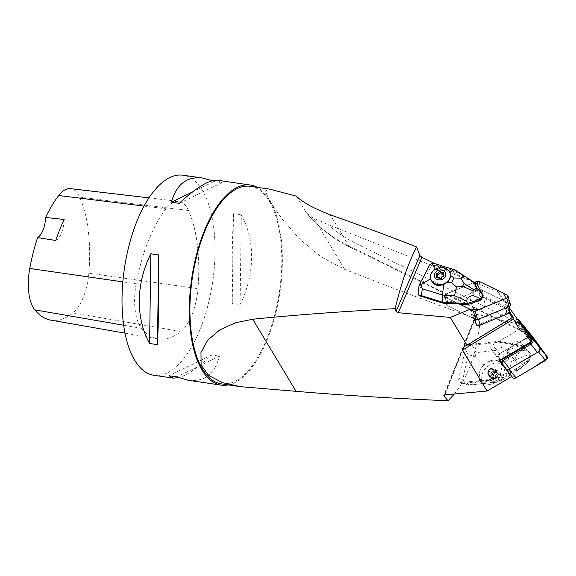 <?xml version="1.0" encoding="UTF-8"?>
<svg xmlns="http://www.w3.org/2000/svg" width="576" height="576" viewBox="0 0 576 576"><rect width="100%" height="100%" fill="white"/><g stroke="black" fill="none" stroke-linecap="round" stroke-linejoin="round"><path stroke-width="0.43" stroke-dasharray="2.88 2.16" d="M531.504 340.416L516.29 319.514L527.371 337.738L517.234 323.806L497.83 291.542L474.466 282.341M508.932 307.238L497.83 291.542M511.841 376.459L505.332 368.474L491.076 348.89A3.01 2.153 140.6 0 1 492.624 345.017A3.01 2.153 -39.4 0 0 491.076 348.89L505.368 368.525M459.31 303.977L445.19 297.238A2.009 1.67 164.5 0 1 445.572 294.228L473.386 282.787L475.747 291.326A3.01 2.513 164.5 0 1 477.151 291.053L476.237 287.762L478.238 291.067L477.389 290.65L478.57 290.167L480.211 296.1A4.046 3.37 164.5 0 1 483.883 296.15L507.989 307.951L507.629 309.082L483.53 297.281A3.161 2.635 -15.5 0 0 481.219 297.058L509.112 310.658L509.63 311.522M480.067 296.165L477.389 290.65M480.319 296.359L481.219 297.058M519.797 329.666L348.962 246.002C331.675 237.542 317.405 226.325 306.144 212.342L306.468 212.803C317.981 227.124 332.467 238.565 349.934 247.133A10.109 4.061 -63.9 0 1 348.962 246.002L330.221 214.834M434.858 263.65L473.443 282.535L476.237 287.762M444.924 268.574L434.743 265.392C432.54 265.774 430.913 266.904 429.847 268.798L418.01 292.176M470.232 309.499L474.89 318.247L473.875 318.665L447.552 305.777L472.356 317.923L469.937 309.182M475.747 291.326L447.941 302.767A2.009 1.67 164.5 0 0 447.552 305.777L445.19 297.238L469.93 309.355L449.698 299.448L444.442 295.286L451.606 291.744L474.293 282.413L445.572 294.228A2.009 1.67 -15.5 0 0 445.19 297.238L447.552 305.777A2.009 1.67 164.5 0 1 447.941 302.767L479.549 289.764A2.009 1.67 164.5 0 1 481.37 289.786L509.566 303.588A2.009 1.67 164.5 0 1 510.394 304.553M525.564 328.169A4.01 2.873 140.6 0 0 521.446 328.082L492.624 345.017L499.73 353.678A3.01 2.153 -39.4 0 0 498.182 357.552A3.01 2.153 140.6 0 1 499.73 353.678L527.371 337.738M515.722 344.578L498.946 341.302L468.936 344.57L465.322 349.301L468.274 354.686L475.2 356.551L483.048 364.637L484.394 364.493A12.636 9.05 -39.4 0 0 482.688 366.271C479.47 370.21 478.627 373.997 480.168 377.633A12.636 9.05 -39.4 0 0 481.01 378.958A12.636 9.05 -39.4 0 0 481.154 379.123L483.833 380.851L493.186 379.836L497.16 377.381A12.636 9.05 -39.4 0 0 500.566 373.111L502.034 366.466A12.636 9.05 -39.4 0 0 500.544 362.916A12.636 9.05 -39.4 0 0 500.4 362.75L497.434 360.662L488.081 361.685L484.394 364.493M460.498 382.63L463.68 383.249L491.234 380.246L490.507 379.361L460.498 382.63C459.029 381.845 458.482 380.462 458.856 378.461L465.322 349.301M490.507 379.361L509.018 372.406L498.182 357.552L512.791 377.618M511.934 376.409L509.018 372.406M444.866 394.862L476.95 314.352L517.234 323.806M509.141 312.516L509.112 310.658M476.518 325.087L477.684 325.109L508.918 312.149M454.385 393.998C468.799 375.466 477.396 350.842 480.175 320.134C430.207 302.234 385.02 285.3 344.628 269.338L321.3 256.982L300.024 239.45L282.182 219.11L269.849 201.233L265.277 191.088L269.518 189.122M221.386 383.882A99.835 44.078 98.3 0 0 274.601 315.432A99.835 44.078 98.3 0 0 269.258 201.146A99.835 44.078 98.3 0 0 250.308 186.314M473.753 282.06L327.823 224.554C336.06 232.006 345.406 238.298 355.867 243.425A10.109 4.061 -63.9 0 1 349.985 247.162M296.381 196.121L306.144 212.342C307.908 214.459 310.478 216.403 313.848 218.167L327.823 224.554M476.95 314.352L476.042 314.496L476.258 315.108L480.175 320.134M228.348 384.898A101.102 44.633 98.3 0 0 280.015 291.557A101.102 44.633 98.3 0 0 257.27 187.33M153.886 375.278A101.102 44.633 98.3 0 0 212.695 281.707A101.102 44.633 98.3 0 0 183.175 175.205M241.308 214.862L233.46 213.71C232.265 239.162 231.854 269.071 232.229 303.437L240.084 304.589C255.01 274.745 255.478 240.278 241.308 214.862L240.084 304.589M188.345 380.318C204.026 382.198 214.43 374.141 219.564 356.162L211.709 355.01C197.964 367.776 186.948 375.314 178.661 377.64M212.249 180.727L214.078 181.49L221.933 182.635L217.627 180.252M136.174 283.781A42.97 18.972 98.3 0 0 141.588 328.349A111.211 49.097 98.3 0 0 157.997 338.904A111.211 49.097 98.3 0 0 180.878 331.51A42.97 18.972 98.3 0 0 197.95 288.67A111.211 49.097 98.3 0 0 188.46 210.514A42.97 18.972 98.3 0 0 178.661 201.391A42.97 18.972 98.3 0 0 165.974 208.793A111.211 49.097 98.3 0 0 136.174 283.781L122.832 281.866M50.746 320.126A108.158 47.758 98.3 0 0 73.001 312.934A39.917 17.626 98.3 0 0 88.862 273.132A108.158 47.758 98.3 0 0 79.632 197.122A39.917 17.626 98.3 0 0 70.524 188.64M55.8 240.494A17.69 7.812 98.3 0 0 64.152 219.492M211.709 355.01L168.984 375.725M219.564 356.162L176.839 376.877M233.46 213.71L232.229 303.437M192.535 191.938L214.078 181.49M179.208 203.357L221.933 182.635M474.89 318.247L473.688 318.233A3.01 2.513 164.5 0 1 472.356 317.923M477.151 291.053L478.238 291.067M474.876 319.154A4.046 3.37 -15.5 0 0 478.548 319.205M508.795 306.763L508.018 303.948A4.046 3.37 -15.5 0 0 506.347 302.018L507.989 307.951A4.046 3.37 -15.5 0 1 509.659 309.881M478.57 290.167A4.046 3.37 -15.5 0 1 482.242 290.218L506.347 302.018M515.556 344.376L521.626 345.564L530.64 353.138L529.25 359.417L516.348 369.374L508.846 372.197M481.154 379.123L479.808 379.267C476.446 382.176 472.802 384.134 468.871 385.128L495.216 382.025L491.234 380.246L520.078 368.942L527.681 362.412L529.711 359.978L531.108 353.7L529.812 352.778C526.637 351.475 524.34 349.546 522.929 346.99L521.626 345.564M522.367 346.457L499.673 342.187L498.946 341.302M476.186 352.598L472.111 345.19L499.673 342.187L502.366 349.747L476.186 352.598L475.2 356.551M472.111 345.19L468.936 344.57M522.929 346.99L529.812 352.778M531.108 353.7L530.64 353.138M529.711 359.978L529.25 359.417M517.09 370.274L516.348 369.374M527.681 362.412L517.824 370.022M463.68 383.249L469.03 384.869L462.744 379.642L458.856 378.461M500.4 362.75L502.178 362.556C503.64 358.214 503.705 353.945 502.366 349.747L507.06 350.662L508.644 359.626L502.877 362.693L502.034 366.466M500.566 373.111L499.73 376.891L504.605 377.856L508.716 373.342L511.358 361.418L508.644 359.626M504.605 377.856L503.194 379.642L500.551 380.016L495.216 382.025L496.764 382.126C497.995 381.593 498.722 379.944 498.938 377.186L497.16 377.381M497.434 360.662A12.636 9.05 -39.4 0 0 492.977 360.187A12.636 9.05 -39.4 0 0 488.081 361.685M490.709 384.278A12.636 9.05 140.6 0 1 483.278 381.722A12.636 9.05 140.6 0 1 483.854 370.541A12.636 9.05 140.6 0 1 495.396 363.132A12.636 9.05 140.6 0 1 502.819 365.688A12.636 9.05 140.6 0 1 502.243 376.87A12.636 9.05 140.6 0 1 490.709 384.278M483.833 380.851A12.636 9.05 -39.4 0 0 493.186 379.836M493.711 381.226A6.322 4.529 -39.4 0 0 500.27 372.773A6.322 4.529 -39.4 0 0 490.673 373.817A6.322 4.529 -39.4 0 0 493.711 381.226M497.981 373.291A1.267 0.907 -39.4 0 0 497.801 373.831A3.6 2.578 -39.4 0 1 498.06 374.465A1.267 0.907 -39.4 0 0 498.528 374.623A1.138 0.814 140.6 0 1 498.11 376.51A1.267 0.907 -39.4 0 0 497.549 376.776A3.6 2.578 -39.4 0 1 496.987 377.496A1.267 0.907 -39.4 0 0 496.93 378.029A1.138 0.814 140.6 0 1 495.014 379.152A1.267 0.907 -39.4 0 0 494.978 379.109A1.267 0.907 -39.4 0 0 494.633 378.886A3.6 2.578 -39.4 0 1 493.812 378.972A1.267 0.907 -39.4 0 0 493.286 379.339A1.138 0.814 140.6 0 1 491.789 378.583A1.267 0.907 -39.4 0 0 491.969 378.043A3.6 2.578 -39.4 0 1 491.71 377.41A1.267 0.907 -39.4 0 0 491.242 377.251A1.138 0.814 140.6 0 1 491.659 375.372A1.267 0.907 -39.4 0 0 492.221 375.106A3.6 2.578 -39.4 0 1 492.782 374.378A1.267 0.907 -39.4 0 0 492.84 373.853A1.138 0.814 140.6 0 1 494.755 372.73A1.267 0.907 -39.4 0 0 494.784 372.773A1.267 0.907 -39.4 0 0 495.137 372.996A3.6 2.578 -39.4 0 1 495.958 372.91A1.267 0.907 -39.4 0 0 496.483 372.542A1.138 0.814 140.6 0 1 497.981 373.291L495.072 369.749A1.138 0.814 -39.4 0 0 493.574 368.993A1.267 0.907 140.6 0 1 492.912 369.418A3.535 2.534 -39.4 0 1 494.712 370.152L493.762 368.993A3.535 2.534 140.6 0 1 492.631 373.198A3.535 2.534 140.6 0 1 488.29 373.478A3.535 2.534 140.6 0 1 488.081 371.052A3.535 2.534 140.6 0 1 491.681 368.273A3.535 2.534 140.6 0 1 493.762 368.993M494.518 373.327A1.267 0.907 140.6 0 1 495.202 372.96A1.138 0.814 -39.4 0 0 495.619 371.081A1.267 0.907 140.6 0 1 495.065 370.85A3.535 2.534 -39.4 0 1 494.518 373.327L497.549 376.776M491.846 369.18A1.138 0.814 -39.4 0 0 489.931 370.31A1.267 0.907 140.6 0 1 489.816 370.966A3.535 2.534 -39.4 0 1 492.343 369.475A1.267 0.907 140.6 0 1 491.875 369.23A1.267 0.907 140.6 0 1 491.846 369.18L494.755 372.73M492.221 375.106L489.427 371.462A1.267 0.907 140.6 0 1 488.75 371.83A1.138 0.814 -39.4 0 0 488.333 373.709L491.242 377.251M491.969 378.043L489.06 374.378A1.267 0.907 140.6 0 1 488.88 375.041A1.138 0.814 -39.4 0 0 490.378 375.797A1.267 0.907 140.6 0 1 491.04 375.372A3.535 2.534 -39.4 0 1 489.24 374.638L488.29 373.478M494.633 378.886L491.602 375.314A1.267 0.907 140.6 0 1 492.07 375.566A1.267 0.907 140.6 0 1 492.106 375.61A1.138 0.814 -39.4 0 0 494.021 374.479L496.93 378.029M498.06 374.465L495.065 370.85M495.072 369.749A1.267 0.907 -39.4 0 0 494.885 370.411L497.801 373.831M497.75 373.896A3.535 2.534 140.6 0 1 497.93 374.335M495.958 372.91L492.912 369.418M492.343 369.475L495.137 372.996M498.11 376.51L495.202 372.96A3.535 2.534 140.6 0 1 495.49 372.924A3.535 2.534 140.6 0 1 495.77 372.902M492.782 374.378L489.816 370.966M492.293 374.947A3.535 2.534 140.6 0 1 492.682 374.45M489.427 371.462A3.535 2.534 -39.4 0 0 488.88 373.939A1.267 0.907 -39.4 0 0 488.333 373.709M491.71 377.41L488.88 373.939M491.926 377.863A3.535 2.534 140.6 0 1 491.746 377.424M493.812 378.972L491.04 375.372M494.467 378.799A3.535 2.534 140.6 0 1 493.898 378.857M491.602 375.314A3.535 2.534 -39.4 0 0 494.129 373.824A1.267 0.907 -39.4 0 0 494.021 374.479M496.987 377.496L494.129 373.824M497.383 376.812A3.535 2.534 140.6 0 1 496.994 377.316M488.606 370.8A2.614 1.872 -39.4 0 0 491.105 372.902A2.614 1.872 -39.4 0 0 492.624 369.101A2.614 1.872 -39.4 0 0 488.606 370.8M459.367 304.178L459.763 304.2M483.12 296.014L477.569 285.437L473.465 282.751M434.743 265.392L437.011 265.298L435.312 263.851L455.328 270.115M473.105 282.514L458.662 273.06L458.359 271.987L437.011 265.298M458.662 273.06L445.154 268.834M477.274 284.364L477.569 285.437M430.69 279.007L430.625 278.712C430.135 275.162 431.712 272.124 435.355 269.597L435.182 269.244M429.343 265.428L428.623 267.754L429.847 268.798M418.543 290.578L419.119 285.185M434.455 263.52L435.312 263.851M435.355 269.597L444.845 269.05L449.82 272.75L450.173 273.636M443.527 276.394A1.073 0.893 -15.5 0 0 443.851 276.667A0.958 0.799 164.5 0 1 443.066 278.186A1.073 0.893 -15.5 0 0 441.713 279.108A0.958 0.799 164.5 0 1 439.848 279.403A1.073 0.893 -15.5 0 0 438.343 278.928A0.958 0.799 164.5 0 1 437.256 277.711A1.073 0.893 -15.5 0 0 437.436 277.51M437.551 276.833A1.073 0.893 -15.5 0 0 437.105 276.314A0.958 0.799 164.5 0 1 437.004 275.04M443.095 273.931A0.958 0.799 164.5 0 1 443.7 275.27A1.073 0.893 -15.5 0 0 443.405 276.149M507.629 309.082A3.161 2.635 164.5 0 1 508.954 310.637M508.723 312.336A3.161 2.635 164.5 0 1 507.024 313.826L480.002 324.943A3.161 2.635 -15.5 0 1 477.684 325.109M516.29 319.514A3.125 2.239 -39.4 0 1 517.91 320.234L526.313 331.776M517.45 319.284A4.01 2.873 -39.4 0 0 516.11 319.349M484.963 304.769A6.516 5.436 -15.5 0 0 484.841 302.947A6.516 5.436 -15.5 0 0 477.108 299.448A6.516 5.436 -15.5 0 0 472.277 306.425A6.516 5.436 -15.5 0 0 478.937 310.14A6.516 5.436 -15.5 0 0 484.963 304.769M479.794 300.413A6.516 5.436 -15.5 0 0 482.602 296.23A6.516 5.436 -15.5 0 0 482.472 294.408A6.516 5.436 -15.5 0 0 482.357 294.041M481.81 292.997A6.516 5.436 -15.5 0 0 473.861 291.211A6.516 5.436 -15.5 0 0 469.915 297.886A6.516 5.436 -15.5 0 0 476.251 301.63M522.202 348.826A8.028 5.746 140.6 0 1 516.06 354.65A8.028 5.746 140.6 0 1 509.321 353.506A8.028 5.746 140.6 0 1 511.877 343.973A8.028 5.746 140.6 0 1 521.726 343.325A8.028 5.746 140.6 0 1 522.202 348.826M525.074 327.564A3.01 2.153 -39.4 0 0 522.144 327.672L492.624 345.017L499.73 353.678L529.25 336.326A3.01 2.153 140.6 0 1 532.354 336.384M529.308 357.487A8.028 5.746 140.6 0 1 523.166 363.305A8.028 5.746 140.6 0 1 516.427 362.167A8.028 5.746 140.6 0 1 518.983 352.627A8.028 5.746 140.6 0 1 528.833 351.979A8.028 5.746 140.6 0 1 529.308 357.487M516.01 377.82L510.192 374.04L501.451 362.038L498.06 355.558L506.326 349.798L523.987 339.422L532.469 336.528M447.941 302.767L445.572 294.228L447.941 302.767M491.076 348.89L498.182 357.552L491.076 348.89M344.628 269.338L313.848 218.167M355.867 243.425L514.714 321.221M476.258 315.108L444.442 394.942M123.646 325.238L141.588 328.349M73.001 312.934L180.878 331.51M88.862 273.132L197.95 288.67M79.632 197.122L188.46 210.514M144.058 206.078L165.974 208.793M472.651 314.496L473.688 318.233M468.274 354.686L462.744 379.642M500.551 380.016L513.23 371.974M518.998 345.96L507.06 350.662M529.632 360.079L508.716 373.342M511.358 361.418L531.058 353.664M482.688 366.271L483.048 364.637M479.808 379.267L480.168 377.633M502.178 362.556L502.877 362.693M499.73 376.891L498.938 377.186M498.528 374.623L495.619 371.081M496.483 372.542L493.574 368.993M492.84 373.853L489.931 370.31M491.659 375.372L488.75 371.83M493.286 379.339L490.378 375.797M491.789 378.583L488.88 375.041M495.014 379.152L492.106 375.61M419.321 285.689L428.623 267.754M439.416 277.855L439.848 279.403M438.343 278.928L437.911 277.387M436.68 274.774L437.105 276.314M443.275 273.73L443.7 275.27M443.722 276.185L443.851 276.667M443.066 278.186L442.642 276.638M441.288 277.56L441.713 279.108M482.242 290.218L483.883 296.15L483.53 297.281M481.37 289.786L479.002 281.246M507.197 295.049L509.566 303.588M477.18 281.225L479.549 289.764M522.144 327.672L529.25 336.326M446.724 304.819L444.355 296.28L446.724 304.819M349.934 247.133L521.554 331.193M476.021 314.561L443.83 395.338M512.287 317.297L464.162 346.514M124.985 333.13L157.997 338.904M148.975 197.892L178.661 201.391M461.369 382.925L468.878 385.207M496.231 382.241L468.936 385.207M502.574 379.944L496.894 382.075M503.244 379.606L520.078 368.942M502.819 365.688L500.544 362.916M483.278 381.722L481.01 378.958M496.138 371.318L499.046 374.861M495.094 368.784L498.002 372.326M491.81 369.144L494.726 372.686M487.814 373.471L490.723 377.021M488.851 376.006L491.767 379.548M492.134 375.646L495.043 379.195M491.875 369.23L494.784 372.773M492.07 375.566L494.978 379.109M436.99 278.496L436.565 276.948M436.709 275.854L436.277 274.313M443.966 274.486L443.542 272.938M444.254 277.128L443.83 275.58M484.841 302.947L482.472 294.408M472.277 306.425L469.915 297.886M509.321 353.506L516.427 362.167M521.726 343.325L528.833 351.979"/><path stroke-width="0.86" d="M514.714 321.221L520.999 324.302L526.01 331.279L531.504 340.416L530.914 341.906L524.952 331.999L521.554 331.193L519.797 329.666L513.454 319.126L462.434 350.086L487.058 391.032L511.841 376.459M520.999 324.302L508.932 307.238M526.01 331.279L524.952 331.999M525.564 328.169A4.01 2.873 140.6 0 1 525.643 328.262A4.01 2.873 140.6 0 1 525.715 328.356L539.467 347.242A4.01 2.873 140.6 0 1 537.408 352.411L509.623 368.741A4.01 2.873 140.6 0 1 505.404 368.568A4.01 2.873 140.6 0 1 505.332 368.474L499.507 361.001L500.162 359.978L530.914 341.906M398.318 312.732L396.022 311.501L419.875 255.55L421.934 257.321L398.318 312.732L450.302 317.426L467.028 345.24L513 317.117L509.63 311.522M509.141 312.516L512.1 317.434L513 317.117L513.454 319.126M419.875 255.55L416.57 246.91C385.819 234.886 357.041 224.194 330.221 214.834C313.438 208.282 302.162 202.039 296.381 196.121L269.518 189.122L250.308 186.314A99.835 44.078 98.3 0 0 192.233 278.712A99.835 44.078 98.3 0 0 221.386 383.882L240.595 386.69L296.078 391.327L252.727 319.248L235.354 322.819L219.859 329.861L207.77 340.078L200.974 352.469L201.125 364.975L208.642 375.451L222.48 382.637L240.595 386.69M421.934 257.321L434.858 263.65M450.302 317.426L470.138 309.269A3.01 2.513 164.5 0 1 469.937 309.182L459.31 303.977L442.901 303.134L419.033 295.668L418.01 292.176L419.105 285.271M487.058 391.032L444.866 394.862L443.801 395.402L443.988 396.079L448.085 400.795L454.385 393.998M476.518 325.087L474.876 319.154L473.875 318.665L476.518 325.087A4.046 3.37 164.5 0 0 480.19 325.138L507.211 314.021A4.046 3.37 -15.5 0 0 509.659 309.881L508.795 306.763M416.57 246.91C407.743 264.506 400.615 285.084 395.179 308.65C341.273 311.515 293.789 315.043 252.727 319.248M448.085 400.795C391.968 398.326 341.302 395.172 296.078 391.327M396.022 311.501L395.179 308.65M462.434 350.086L464.162 346.514L467.028 345.24M474.466 282.341L473.753 282.06M257.27 187.33A101.102 44.633 98.3 0 0 250.488 185.062A101.102 44.633 98.3 0 0 196.603 254.369A101.102 44.633 98.3 0 0 202.018 370.109A101.102 44.633 98.3 0 0 221.206 385.128A101.102 44.633 98.3 0 0 228.348 384.898M250.488 185.062L217.627 180.252C209.52 179.482 196.711 187.186 179.208 203.357L171.353 202.205C176.479 184.226 186.883 176.17 202.572 178.049L183.175 175.205A101.102 44.633 98.3 0 0 129.283 244.519A101.102 44.633 98.3 0 0 134.698 360.252A101.102 44.633 98.3 0 0 153.886 375.278L173.282 378.115L168.984 375.725L176.839 376.877L188.345 380.318L221.206 385.128M157.457 344.657L149.602 343.505C135.439 318.089 135.907 283.622 150.826 253.778L158.681 254.93C159.062 289.296 158.652 319.205 157.457 344.657L158.681 254.93M178.661 377.64L173.282 378.115M202.572 178.049L212.249 180.727M148.975 197.892L70.524 188.64A39.917 17.626 98.3 0 0 58.738 195.523A108.158 47.758 98.3 0 0 45.626 217.447L64.152 219.492A108.684 47.988 -81.7 0 0 55.8 240.494L37.606 237.614A108.158 47.758 98.3 0 0 29.758 268.459A39.917 17.626 98.3 0 0 34.79 309.859A108.158 47.758 98.3 0 0 50.746 320.126L124.985 333.13M37.606 237.614A17.69 7.812 98.3 0 0 45.626 217.447M149.602 343.505L150.826 253.778M171.353 202.205L192.535 191.938M508.018 303.948A4.046 3.37 -15.5 0 1 505.57 308.088L478.548 319.205L480.19 325.138M459.763 304.2L467.633 304.603L481.068 299.974L483.12 296.014L482.825 294.934L477.274 284.364L476.05 283.594C474.595 282.737 474.919 284.148 477.007 287.827L482.825 294.934M450.173 273.636L450.482 275.58A10.109 8.431 164.5 0 1 446.868 282.535L443.772 284.407L442.397 295.034L422.381 288.77L421.301 295.582L442.656 302.263L467.33 303.53L467.633 304.603M456.48 286.985L451.627 282.78L454.126 277.963L461.03 278.201L464.054 283.435L462.586 286.265L456.48 286.985L454.507 295.654L442.397 295.034L442.901 303.134M421.301 295.582L419.033 295.668M480.773 298.894L473.054 295.452C468.475 296.568 466.416 298.512 466.877 301.277L467.33 303.53L480.773 298.894L481.068 299.974M482.81 294.934L480.773 298.872M477.274 284.364L454.925 269.928C453.564 269.582 451.908 270.468 449.957 272.592M419.321 285.689L430.625 278.712C432.814 284.868 437.198 286.769 443.772 284.407M435.355 269.597L431.719 263.088L429.343 265.428L419.119 285.185M422.381 288.77L420.624 284.479M430.632 278.813A10.109 8.431 -15.5 0 0 436.183 284.184A10.109 8.431 -15.5 0 0 446.681 282.218A10.109 8.431 -15.5 0 0 450.115 273.413A10.109 8.431 -15.5 0 0 444.564 268.034A10.109 8.431 -15.5 0 0 434.066 270.007A10.109 8.431 -15.5 0 0 430.632 278.813L430.69 279.007M473.054 295.452L473.033 291.017L473.717 289.692L477.007 287.827M431.719 263.088L434.455 263.52M455.328 270.115L464.602 276.185C463.932 275.854 462.737 276.53 461.03 278.201M437.645 279.59A5.81 4.846 164.5 0 1 436.738 271.21A5.81 4.846 164.5 0 1 445.781 274.039A5.81 4.846 164.5 0 1 437.645 279.59M437.911 277.387A1.073 0.893 164.5 0 1 438.653 277.258A2.966 2.477 164.5 0 0 438.991 277.366A1.073 0.893 164.5 0 1 439.416 277.855A0.958 0.799 -15.5 0 0 441.288 277.56A1.073 0.893 164.5 0 1 441.59 276.955A2.966 2.477 164.5 0 0 441.893 276.746A1.073 0.893 164.5 0 1 442.642 276.638A0.958 0.799 -15.5 0 0 443.426 275.119A1.073 0.893 164.5 0 1 442.987 274.637A2.966 2.477 164.5 0 0 442.951 274.327A1.073 0.893 164.5 0 1 443.275 273.73A0.958 0.799 -15.5 0 0 442.188 272.506A1.073 0.893 164.5 0 1 441.446 272.628A2.966 2.477 164.5 0 0 441.108 272.527A1.073 0.893 164.5 0 1 440.69 272.038A0.958 0.799 -15.5 0 0 438.818 272.333A1.073 0.893 164.5 0 1 438.516 272.938A2.966 2.477 164.5 0 0 438.206 273.146A1.073 0.893 164.5 0 1 437.465 273.254A0.958 0.799 -15.5 0 0 436.68 274.774A1.073 0.893 164.5 0 1 437.119 275.249A2.966 2.477 164.5 0 0 437.148 275.566A1.073 0.893 164.5 0 1 436.831 276.163A0.958 0.799 -15.5 0 0 437.911 277.387M437.436 277.51A1.073 0.893 -15.5 0 0 437.551 276.833L437.126 275.285M437.004 275.04A0.958 0.799 164.5 0 1 437.89 274.802A1.073 0.893 -15.5 0 0 439.243 273.881A0.958 0.799 164.5 0 1 441.115 273.586A1.073 0.893 -15.5 0 0 442.62 274.054A0.958 0.799 164.5 0 1 443.095 273.931M442.98 274.608L443.405 276.149A1.073 0.893 -15.5 0 0 443.527 276.394M526.313 331.776L531.655 339.127A3.125 2.239 140.6 0 1 530.057 343.152L502.272 359.482A3.125 2.239 140.6 0 1 500.162 359.978M525.715 328.356L518.998 320.177L532.75 339.062A4.01 2.873 140.6 0 1 530.69 344.232L502.906 360.554A4.01 2.873 -39.4 0 1 499.507 361.001M518.112 320.227L518.998 320.177A4.01 2.873 -39.4 0 0 518.926 320.076A4.01 2.873 -39.4 0 0 517.45 319.284M508.025 296.006A2.009 1.67 -15.5 0 0 507.197 295.049L479.002 281.246A2.009 1.67 -15.5 0 0 477.18 281.225L474.293 282.413L479.009 281.254L503.381 293.184L506.009 298.397L478.678 309.636L469.93 309.355L473.378 311.04A2.009 1.67 -15.5 0 0 475.2 311.069L506.815 298.066A2.009 1.67 -15.5 0 0 508.025 296.006L510.394 304.553A2.009 1.67 164.5 0 1 509.177 306.605L477.569 319.608A2.009 1.67 164.5 0 1 475.747 319.579L473.875 318.665M482.357 294.041A6.516 5.436 -15.5 0 0 481.81 292.997M476.251 301.63A6.516 5.436 -15.5 0 0 479.794 300.413M505.368 368.525L505.685 368.964A3.01 2.153 -39.4 0 0 505.742 369.036A3.01 2.153 -39.4 0 0 508.903 369.158L538.423 351.814A3.01 2.153 -39.4 0 0 539.971 347.933L525.362 327.866A3.01 2.153 -39.4 0 0 525.305 327.794A3.01 2.153 -39.4 0 0 525.074 327.564M532.354 336.384A3.01 2.153 140.6 0 1 532.411 336.456A3.01 2.153 140.6 0 1 532.469 336.528L547.078 356.594A3.01 2.153 140.6 0 1 545.53 360.468L516.01 377.82A3.01 2.153 140.6 0 1 512.849 377.69A3.01 2.153 140.6 0 1 512.791 377.618L505.8 369.101M508.903 369.158L516.01 377.82L531.893 368.482L547.2 358.582L544.248 352.714L532.469 336.528L525.362 327.866M444.442 394.942L443.988 396.079M34.79 309.859L123.646 325.238M58.738 195.523L144.058 206.078M29.758 268.459L122.832 281.866M464.602 276.185L476.05 283.594M466.877 301.277L454.507 295.654M446.868 282.535L451.627 282.78M454.126 277.963L450.482 275.58M462.586 286.265L473.033 291.017M473.717 289.692L464.054 283.435M436.831 276.163L437.198 277.488M437.465 273.254L437.89 274.802M439.243 273.881L438.818 272.333M440.69 272.038L441.115 273.586M442.188 272.506L442.62 274.054M443.426 275.119L443.722 276.185M505.57 308.088L507.211 314.021M539.467 347.242L532.75 339.062L531.655 339.127M537.408 352.411L530.057 343.152M509.623 368.741L502.272 359.482M475.747 319.579L473.378 311.04M509.177 306.605L506.815 298.066M475.2 311.069L477.569 319.608M539.971 347.933L547.078 356.594M545.53 360.468L538.423 351.814M454.874 269.914L434.383 263.498M450.115 273.413L450.245 273.866M525.643 328.262L518.926 320.076M505.404 368.568L504.662 367.668M505.742 369.036L512.849 377.69M525.305 327.794L532.411 336.456"/></g></svg>
